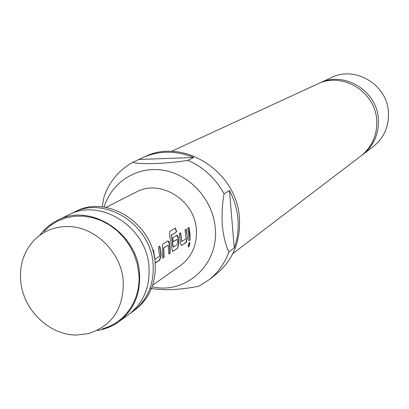 <?xml version="1.0" encoding="UTF-8"?>
<svg xmlns="http://www.w3.org/2000/svg" width="409" height="409" viewBox="0 0 409 409"><rect width="100%" height="100%" fill="white"/><g stroke="black" fill="none" stroke-linecap="round" stroke-linejoin="round"><path stroke-width="0.61" d="M188.273 246.934L189.454 244.623L189.398 242.307M189.321 242.343L188.288 244.899L188.421 247.026L189.147 246.228L189.766 244.413L189.827 242.747L189.321 242.343M130.655 313.018L132.813 311.54C147.562 300.073 154.321 284.168 153.084 263.831C150.783 224.495 104.862 195.461 73.298 212.608L70.982 213.82M318.606 83.533L319.593 83.063C344.158 70.568 377.481 90.982 378.386 119.489C378.908 134.055 373.668 145.783 362.665 154.663L361.786 155.318M123.201 280.605C121.003 251.203 93.293 225.247 65.839 226.545C52.797 227.046 41.922 231.939 33.206 241.223C23.482 252.353 19.341 265.819 20.782 281.627C23.328 310.232 49.719 335.503 76.882 335.032L88.743 333.55C112.521 325.615 124.009 307.967 123.201 280.605M102.25 328.729C125.394 323.141 141.534 298.933 138.758 272.88L137.117 263.406L134.024 254.199L129.561 245.512L123.85 237.593L117.056 230.661L109.372 224.909L101.008 220.497L92.209 217.542L83.221 216.116L74.285 216.254L65.65 217.946L57.551 221.126L50.205 225.707L43.799 231.55M40.005 235.017C44.75 228.636 50.66 223.697 57.735 220.206C89.975 202.675 137.035 232.532 139.459 272.869C140.762 293.728 133.881 310.012 118.804 321.73C112.403 326.346 105.277 329.25 97.414 330.457M57.735 220.206L68.594 214.904C100.369 197.644 146.632 226.923 148.968 266.561C150.226 287.057 143.426 303.074 128.579 314.618L118.804 321.73M73.298 212.608L75.624 211.473C107.086 194.387 152.838 223.299 155.118 262.481C156.345 282.742 149.607 298.585 134.904 310.017L132.813 311.54M152.7 285.124L180.446 265.579C191.898 256.929 197.204 244.909 196.361 229.521C194.807 200.042 160.088 178.672 136.223 192.066L105.957 207.419M104.147 207.133C111.688 181.857 137.526 165.604 163.983 170.359C190.451 174.924 212.971 200.119 215.216 227.885C219.229 264.465 185.993 294.603 152.107 286.857M102.189 206.893L103.912 197.296C109.193 181.867 118.768 170.221 132.644 162.363L143.232 157.414C159.484 150.446 176.305 150.461 193.687 157.47L187.874 160.348C203.513 167.22 215.579 178.38 224.076 193.835L229.469 190.533C234.265 199.602 237.097 209.157 237.956 219.193C238.744 229.229 237.506 238.815 234.239 247.951L228.943 251.929C224.74 263.335 218.043 272.66 208.846 279.909L198.881 286.198C179.689 289.996 163.416 290.692 150.072 288.279M143.232 157.414L145.021 156.611C183.529 137.388 237.179 171.76 239.439 218.166C240.676 241.688 232.828 260.441 215.886 274.419L208.846 279.909M232.844 253.58L360.922 155.993C371.98 147.066 377.246 135.277 376.72 120.624C375.799 91.959 342.292 71.422 317.604 83.978L171.376 151.402M362.665 154.663L373.218 146.626C383.872 138.027 388.954 126.688 388.463 112.618C387.625 85.092 355.431 65.414 331.638 77.505L319.593 83.063M228.943 251.929C225.799 245.681 223.6 236.98 222.332 225.824C221.683 214.214 222.266 203.549 224.076 193.835M187.874 160.348C167.445 163.738 140.63 164.715 132.644 162.363M155.175 263.11L159.745 260.068L161.11 255.415L159.863 245.978L158.431 246.893L159.576 256.146L154.899 259.219L153.544 250.006L152.782 250.492M170.164 253.14L170.032 246.678L169.536 243.089L168.784 241.397L167.695 240.988L162.797 244.107L162.199 248.703L162.685 258.115L164.096 257.174L163.835 257.138L163.482 248.018L168.263 245.078L168.789 254.055L170.164 253.14L169.904 253.105L169.433 243.882L167.792 240.942M169.669 235.921L171.586 245.666L171.754 248.416L172.716 251.361L177.695 248.135L178.973 243.672L178.411 237.793L177.741 235.978L176.846 235.262L172.68 237.813L173.421 241.745L177.245 239.275L177.629 241.729L177.69 244.245L173.344 247.102L171.356 235.17L176.693 231.806L175.389 228.028L169.704 231.555L169.669 235.921M187.44 238.104L186.284 229.142L184.996 229.965L186.064 238.749L181.862 241.504L180.609 232.762L179.29 233.6L180.471 242.685L181.402 245.594L186.202 242.481L187.44 238.104L186.059 229.285M190.113 239.878L190.001 233.667L189.009 227.409L187.736 228.217L188.733 234.49L188.846 240.722L190.113 239.878L188.784 227.547M168.263 245.078L163.748 247.997L164.096 257.174M234.239 247.951L229.469 190.533M193.687 157.47L139.05 159.49M188.856 240.512L189.863 239.848M186.202 242.481L185.947 242.445L187.189 238.094M181.657 245.502L185.947 242.445M180.384 232.905L181.765 241.305M181.862 241.504L181.509 241.295M172.521 251.32L172.987 251.264M172.726 251.228L177.695 248.135M177.44 248.099L178.973 243.672M178.718 243.662L178.227 238.212L178.482 238.191M178.227 238.212L176.627 235.308M173.401 241.612L177.245 239.275M171.34 235.482L172.987 246.888L173.344 247.102M172.987 246.888L173.242 246.898M171.095 235.543L171.356 235.17M171.11 235.231L176.693 231.806M175.17 228.161L176.448 231.867M163.748 247.997L163.482 248.018M163.692 248.324L163.426 248.345M162.695 257.895L163.835 257.138M169.694 243.861L169.433 243.882M168.799 253.841L169.904 253.105M159.745 260.068L159.479 260.032L160.844 255.405L159.628 246.131M155.154 262.905L159.479 260.032M153.303 250.16L154.418 257.312M154.899 259.219L154.628 259.209M161.11 255.415L160.844 255.405M172.455 251.325L172.716 251.361"/></g></svg>
